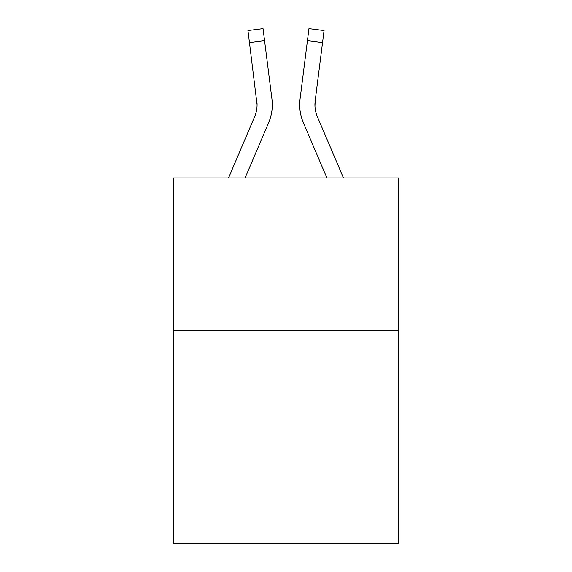 <?xml version="1.0" encoding="UTF-8"?>
<svg xmlns="http://www.w3.org/2000/svg" width="572" height="572" viewBox="0 0 572 572"><rect width="100%" height="100%" fill="white"/><g stroke="black" fill="none" stroke-linecap="round" stroke-linejoin="round"><path stroke-width="0.86" d="M398.684 330.223L398.684 543.4L173.316 543.4L173.316 177.949L398.684 177.949L398.684 330.223L173.316 330.223M245.088 177.949L268.647 122.63A45.681 45.681 0 0 0 271.936 99.006L264.564 40.683L249.456 42.593L247.933 30.509L263.041 28.6L264.564 40.683M272.243 106.964L272.293 104.712M271.707 97.183L271.936 99.006M326.912 177.949L303.353 122.63A45.681 45.681 0 0 1 300.064 99.006L308.959 28.6L324.067 30.509L308.959 28.6L324.067 30.509L308.959 28.6L324.067 30.509L308.959 28.6L324.067 30.509L308.959 28.6L324.067 30.509L308.959 28.6L324.067 30.509L308.959 28.6L324.067 30.509L308.959 28.6L324.067 30.509L308.959 28.6L324.067 30.509L308.959 28.6L324.067 30.509L308.959 28.6L324.067 30.509L308.959 28.6L324.067 30.509L308.959 28.6L324.067 30.509L308.959 28.6L324.067 30.509L308.959 28.6L324.067 30.509L308.959 28.6L324.067 30.509L308.959 28.6L324.067 30.509L308.959 28.6L324.067 30.509L308.959 28.6L324.067 30.509L308.959 28.6L324.067 30.509L308.959 28.6L324.067 30.509L308.959 28.6L324.067 30.509L308.959 28.6L324.067 30.509L308.959 28.6L324.067 30.509L308.959 28.6L324.067 30.509L308.959 28.6L324.067 30.509L308.959 28.6L324.067 30.509L322.544 42.593L307.436 40.683M343.457 177.949L317.367 116.667A30.452 30.452 0 0 1 315.172 100.915L314.965 106.22L315.172 100.915L314.965 106.22L315.172 100.915L314.965 106.22L315.172 100.915L314.965 106.22L315.172 100.915L314.965 106.22L315.172 100.915L314.965 106.22L315.172 100.915L314.965 106.22L315.172 100.915L314.965 106.22L315.172 100.915L314.965 106.22L315.172 100.915L314.965 106.22L315.172 100.915L314.965 106.22L315.172 100.915L314.965 106.22L315.172 100.915L314.965 106.22L315.172 100.915L314.965 106.22L315.172 100.915L314.965 106.22L315.172 100.915L314.965 106.22L315.172 100.915L314.965 106.22L315.172 100.915L322.544 42.593M317.367 116.667A30.452 30.452 0 0 1 314.929 104.79L314.929 104.79A30.452 30.452 0 0 0 317.367 116.667A30.452 30.452 0 0 1 314.929 104.79A30.452 30.452 0 0 0 317.367 116.667A30.452 30.452 0 0 1 314.929 104.79A30.452 30.452 0 0 0 317.367 116.667A30.452 30.452 0 0 1 314.929 104.79A30.452 30.452 0 0 0 317.367 116.667A30.452 30.452 0 0 1 314.929 104.79A30.452 30.452 0 0 0 317.367 116.667A30.452 30.452 0 0 1 314.929 104.79A30.452 30.452 0 0 0 317.367 116.667A30.452 30.452 0 0 1 314.929 104.79A30.452 30.452 0 0 0 317.367 116.667A30.452 30.452 0 0 1 314.929 104.79A30.452 30.452 0 0 0 317.367 116.667A30.452 30.452 0 0 1 314.929 104.79A30.452 30.452 0 0 0 317.367 116.667A30.452 30.452 0 0 1 314.929 104.79A30.452 30.452 0 0 0 317.367 116.667A30.452 30.452 0 0 1 314.929 104.79A30.452 30.452 0 0 0 317.367 116.667A30.452 30.452 0 0 1 314.929 104.79A30.452 30.452 0 0 0 317.367 116.667A30.452 30.452 0 0 1 314.929 104.79A30.452 30.452 0 0 0 317.367 116.667A30.452 30.452 0 0 1 314.929 104.79A30.452 30.452 0 0 0 317.367 116.667A30.452 30.452 0 0 1 314.929 104.79A30.452 30.452 0 0 0 317.367 116.667A30.452 30.452 0 0 1 314.929 104.79A30.452 30.452 0 0 0 317.367 116.667A30.452 30.452 0 0 1 314.929 104.79M228.543 177.949L254.633 116.667A30.452 30.452 0 0 0 257.071 104.798L249.456 42.593M256.828 100.915A30.452 30.452 0 0 1 254.633 116.667A30.452 30.452 0 0 0 256.828 100.915L257.071 104.79M299.757 106.964L299.707 104.712M300.064 99.006L300.293 97.183M324.067 30.509L308.959 28.6M247.933 30.509L263.041 28.6"/></g></svg>
